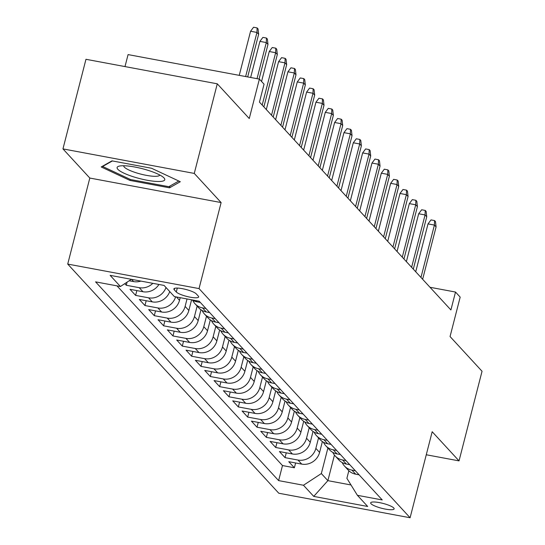 <?xml version="1.0" encoding="UTF-8"?>
<svg xmlns="http://www.w3.org/2000/svg" width="545" height="545" viewBox="0 0 545 545"><rect width="100%" height="100%" fill="white"/><g stroke="black" fill="none" stroke-linecap="round" stroke-linejoin="round"><path stroke-width="0.82" d="M393.756 507.981A12.106 2.521 -165.6 0 0 381.2 502.981A12.106 2.521 -165.6 0 0 370.668 502.851A12.106 2.521 -165.6 0 0 371.043 503.744A12.106 2.521 -165.6 0 0 383.591 508.737A12.106 2.521 -165.6 0 0 394.124 508.873A12.106 2.521 -165.6 0 0 393.756 507.981M67.723 264.08L278.788 493.232L410.099 517.75L199.034 288.591L67.723 264.08L89.809 178.052L221.12 202.57L194.272 173.419L62.954 148.901L89.809 178.052M62.954 148.901L85.967 59.296L217.278 83.814L249.263 118.538L259.386 79.114L128.075 54.595L124.996 66.579M426.272 454.762L459.033 460.879L482.046 371.268L450.054 336.544L460.178 297.114L455.511 292.045L430.019 287.283M194.272 173.419L217.278 83.814M124.785 283.652L126.27 285.26L127.06 282.16M158.929 284.463A15.131 14.095 -42.6 0 1 142.954 291.732L130.003 289.313L135.603 295.397L136.843 290.594M169.747 291.575A15.131 14.095 -42.6 0 1 152.293 301.875L139.343 299.457L144.943 305.541L146.183 300.731M180.191 297.672L179.509 300.329A15.131 14.095 -42.6 0 1 161.633 312.012L148.683 309.594L154.283 315.678L155.516 310.868M191.588 299.798L188.849 310.466A15.131 14.095 -42.6 0 1 170.973 322.149L158.023 319.731L163.623 325.815L164.856 321.012M200.976 309.764L198.189 320.603A15.131 14.095 -42.6 0 1 180.313 332.293L167.363 329.875L172.963 335.958L174.196 331.149M210.316 319.901L207.529 330.747A15.131 14.095 -42.6 0 1 189.653 342.43L176.696 340.012L182.303 346.095L183.536 341.293M219.655 330.038L216.869 340.884A15.131 14.095 -42.6 0 1 198.993 352.574L186.036 350.156L191.642 356.239L192.876 351.43M228.995 340.182L226.209 351.028A15.131 14.095 -42.6 0 1 208.333 362.711L195.376 360.293L200.982 366.376L202.215 361.567M238.328 350.319L235.549 361.165A15.131 14.095 -42.6 0 1 217.673 372.848L204.716 370.43L210.322 376.513L211.555 371.71M247.668 360.463L244.889 371.302A15.131 14.095 -42.6 0 1 227.006 382.992L214.056 380.574L219.662 386.657L220.895 381.847M257.008 370.6L254.229 381.445A15.131 14.095 -42.6 0 1 236.346 393.129L223.396 390.711L228.995 396.794L230.235 391.991M266.348 380.737L263.562 391.582A15.131 14.095 -42.6 0 1 245.686 403.273L232.735 400.854L238.335 406.938L239.568 402.128M275.688 390.881L272.902 401.726A15.131 14.095 -42.6 0 1 255.026 413.41L242.075 410.991L247.675 417.075L248.908 412.265M285.028 401.018L282.242 411.863A15.131 14.095 -42.6 0 1 264.366 423.547L251.415 421.128L257.015 427.212L258.248 422.409M294.368 411.162L291.582 422A15.131 14.095 -42.6 0 1 273.706 433.691L260.748 431.272L266.355 437.356L267.588 432.546M303.708 421.299L300.922 432.144A15.131 14.095 -42.6 0 1 283.046 443.828L270.088 441.409L275.695 447.493L276.928 442.69M313.048 431.436L310.262 442.281A15.131 14.095 -42.6 0 1 292.386 453.971L279.428 451.553L285.035 457.637L286.268 452.827M259.386 79.114L264.059 84.182L259.454 102.106L450.906 309.969L455.511 292.045M174.243 289.756L176.301 291.991A11.731 2.439 -165.6 0 0 188.461 296.834A11.731 2.439 -165.6 0 0 198.659 296.964A11.731 2.439 -165.6 0 0 198.305 296.099L196.248 293.864A11.731 2.439 -165.6 0 0 184.087 289.027A11.731 2.439 -165.6 0 0 173.889 288.898A11.731 2.439 -165.6 0 0 174.243 289.756L174.618 288.312M348.841 470.73L346.892 478.333L357.404 495.316L382.249 499.956L199.197 301.222L174.359 296.582L164.086 285.43L110.138 275.354L120.411 286.507L95.573 281.867L278.618 480.608L303.463 485.248L321.339 473.557L327.879 480.656L351.007 484.975M357.404 495.316L367.677 506.469L313.736 496.4L303.463 485.248M318.553 437.887L315.862 448.365A15.131 14.095 137.4 0 1 297.986 460.055L285.035 457.637M322.381 441.579L319.602 452.418L315.862 448.365M309.213 427.75L306.528 438.228A15.131 14.095 137.4 0 1 288.646 449.911L275.695 447.493M299.873 417.613L297.189 428.084A15.131 14.095 137.4 0 1 279.306 439.774L266.355 437.356M290.54 407.469L287.849 417.947A15.131 14.095 137.4 0 1 269.973 429.63L257.015 427.212M281.2 397.332L278.509 407.81A15.131 14.095 137.4 0 1 260.633 419.493L247.675 417.075M271.86 387.188L269.169 397.666A15.131 14.095 137.4 0 1 251.293 409.356L238.335 406.938M262.52 377.051L259.829 387.529A15.131 14.095 137.4 0 1 241.953 399.213L228.995 396.794M253.18 366.914L250.489 377.385A15.131 14.095 137.4 0 1 232.613 389.076L219.662 386.657M243.84 356.771L241.149 367.248A15.131 14.095 137.4 0 1 223.273 378.932L210.322 376.513M234.5 346.634L231.809 357.111A15.131 14.095 137.4 0 1 213.933 368.795L200.982 366.376M225.16 336.497L222.469 346.967A15.131 14.095 137.4 0 1 204.593 358.658L191.642 356.239M215.82 326.353L213.136 336.83A15.131 14.095 137.4 0 1 195.253 348.514L182.303 346.095M206.487 316.216L203.796 326.687A15.131 14.095 137.4 0 1 185.92 338.377L172.963 335.958M197.147 306.072L194.456 316.55A15.131 14.095 137.4 0 1 176.58 328.24L163.623 325.815M187.03 298.946L185.116 306.413A15.131 14.095 137.4 0 1 167.24 318.096L154.283 315.678M140.903 281.097A15.131 14.095 137.4 0 1 133.62 281.595L129.192 280.77M116.984 285.866L282.48 465.553L294.375 467.774L295.608 462.964M319.602 452.418A15.131 14.095 -42.6 0 1 301.726 464.108L288.768 461.69L294.375 467.774M175.626 296.814A15.131 14.095 137.4 0 1 157.9 307.959L144.943 305.541M166.007 287.515A15.131 14.095 137.4 0 1 148.56 297.815L135.603 295.397M152.845 283.332A15.131 14.095 137.4 0 1 139.22 287.678L126.27 285.26M192.017 299.879A15.131 14.095 -42.6 0 0 196.902 301.807L200.328 302.448M205.935 308.531L202.502 307.891A15.131 14.095 137.4 0 1 195.055 303.803A15.131 14.095 137.4 0 1 192.739 300.309M195.055 303.803L198.789 307.864A15.131 14.095 -42.6 0 0 206.242 311.944L209.668 312.585M215.275 318.668L211.841 318.028A15.131 14.095 137.4 0 1 204.395 313.947A15.131 14.095 137.4 0 1 202.079 310.452M204.395 313.947L208.129 318.001A15.131 14.095 -42.6 0 0 215.582 322.088L219.008 322.729M224.615 328.812L221.181 328.172A15.131 14.095 137.4 0 1 213.735 324.084A15.131 14.095 137.4 0 1 211.419 320.589M213.735 324.084L217.469 328.138A15.131 14.095 -42.6 0 0 224.922 332.225L228.348 332.866M233.955 338.949L230.521 338.309A15.131 14.095 137.4 0 1 223.069 334.221A15.131 14.095 137.4 0 1 220.759 330.733M223.069 334.221L226.809 338.281A15.131 14.095 -42.6 0 0 234.255 342.362L237.688 343.003M243.288 349.086L239.861 348.446A15.131 14.095 137.4 0 1 232.408 344.365A15.131 14.095 137.4 0 1 230.099 340.87M232.408 344.365L236.148 348.418A15.131 14.095 -42.6 0 0 243.595 352.506L247.028 353.146M252.628 359.23L249.201 358.59A15.131 14.095 137.4 0 1 241.748 354.502A15.131 14.095 137.4 0 1 239.439 351.007M241.748 354.502L245.488 358.562A15.131 14.095 -42.6 0 0 252.934 362.643L256.368 363.283M261.968 369.367L258.541 368.727A15.131 14.095 137.4 0 1 251.088 364.646A15.131 14.095 137.4 0 1 248.779 361.151M251.088 364.646L254.828 368.699A15.131 14.095 -42.6 0 0 262.274 372.78L265.708 373.42M271.308 379.511L267.881 378.87A15.131 14.095 137.4 0 1 260.428 374.783A15.131 14.095 137.4 0 1 258.119 371.288M260.428 374.783L264.161 378.836A15.131 14.095 -42.6 0 0 271.614 382.924L275.041 383.564M280.648 389.648L277.221 389.007A15.131 14.095 137.4 0 1 269.768 384.92A15.131 14.095 137.4 0 1 267.459 381.432M269.768 384.92L273.501 388.98A15.131 14.095 -42.6 0 0 280.954 393.061L284.381 393.701M289.988 399.785L286.554 399.144A15.131 14.095 137.4 0 1 279.108 395.064A15.131 14.095 137.4 0 1 276.799 391.569M279.108 395.064L282.841 399.117A15.131 14.095 -42.6 0 0 290.294 403.205L293.721 403.845M299.328 409.929L295.894 409.288A15.131 14.095 137.4 0 1 288.448 405.201A15.131 14.095 137.4 0 1 286.132 401.706M288.448 405.201L292.181 409.261A15.131 14.095 -42.6 0 0 299.634 413.342L303.061 413.982M308.668 420.066L305.234 419.425A15.131 14.095 137.4 0 1 297.788 415.344A15.131 14.095 137.4 0 1 295.472 411.85M297.788 415.344L301.521 419.398A15.131 14.095 -42.6 0 0 308.974 423.479L312.401 424.119M318.007 430.203L314.574 429.562A15.131 14.095 137.4 0 1 307.128 425.481A15.131 14.095 137.4 0 1 304.812 421.987M307.128 425.481L310.861 429.535A15.131 14.095 -42.6 0 0 318.314 433.622L321.741 434.263M327.341 440.346L323.914 439.706A15.131 14.095 137.4 0 1 316.461 435.619A15.131 14.095 137.4 0 1 314.152 432.131M316.461 435.619L320.201 439.679A15.131 14.095 -42.6 0 0 327.647 443.759L331.081 444.4M336.681 450.483L333.254 449.843A15.131 14.095 137.4 0 1 325.801 445.762A15.131 14.095 137.4 0 1 323.492 442.268M325.801 445.762L329.541 449.816A15.131 14.095 -42.6 0 0 336.987 453.903L340.421 454.544M346.021 460.627L342.594 459.987A15.131 14.095 137.4 0 1 335.141 455.899A15.131 14.095 137.4 0 1 332.832 452.405M335.141 455.899L338.881 459.953A15.131 14.095 -42.6 0 0 346.327 464.04L349.761 464.681M355.36 470.764L351.934 470.124A15.131 14.095 137.4 0 1 344.481 466.036A15.131 14.095 137.4 0 1 342.171 462.548M344.481 466.036L348.214 470.097A15.131 14.095 -42.6 0 0 355.667 474.177L359.101 474.818M221.12 202.57L199.034 288.591M459.033 460.879L432.185 431.729L410.099 517.75M334.446 455.075L327.879 480.656L313.736 496.4M327.892 448.031L321.339 473.557M131.399 279.326L120.411 286.507M282.48 465.553L278.618 480.608M101.207 166.961L129.996 180.436L169.536 187.821L180.3 181.723L151.517 168.248L111.97 160.864L101.207 166.961M169.999 186.015L169.536 187.821M130.255 179.407L129.996 180.436M245.632 76.545L256.961 32.434L250.571 31.242L253.561 27.25L257.111 27.911L256.961 32.434L258.643 34.26L247.682 76.927M250.571 31.242L239.248 75.353M257.111 27.911L258.044 28.926L258.643 34.26M164.004 177.929A24.593 5.116 -165.6 0 0 163.548 177.479A24.593 5.116 -165.6 0 0 142.211 168.664A24.593 5.116 -165.6 0 0 119.266 166.109A24.593 5.116 -165.6 0 0 117.87 169.318A24.593 5.116 -165.6 0 0 147.007 180.218A24.593 5.116 -165.6 0 0 164.004 177.929M123.735 165.755A18.619 3.876 -165.6 0 0 124.314 167.097A18.619 3.876 -165.6 0 0 143.546 174.768A18.619 3.876 -165.6 0 0 159.801 175.013M178.815 181.029L168.827 186.683L130.514 179.53L102.623 166.47L112.386 160.945M102.719 166.102L102.623 166.47M257.029 78.671L266.301 42.571L259.911 41.379L262.901 37.387L266.451 38.055L266.301 42.571L267.983 44.397L259.079 79.052M259.911 41.379L250.646 77.479M266.451 38.055L267.384 39.063L267.983 44.397M262.193 105.076L275.641 52.708L269.25 51.516L272.241 47.531L275.79 48.192L275.641 52.708L277.316 54.534L263.875 106.902M269.25 51.516L261.559 81.471M275.79 48.192L276.724 49.207L277.316 54.534M271.533 115.213L284.981 62.852L278.59 61.66L281.581 57.668L285.13 58.329L284.981 62.852L286.656 64.678L273.215 117.039M278.59 61.66L266.301 109.531M285.13 58.329L286.064 59.344L286.656 64.678M280.873 125.357L294.32 72.989L287.93 71.797L290.921 67.812L294.47 68.472L294.32 72.989L295.996 74.815L282.555 127.183M287.93 71.797L275.634 119.675M294.47 68.472L295.404 69.487L295.996 74.815M290.213 135.494L303.654 83.133L297.27 81.934L300.261 77.949L303.803 78.609L303.654 83.133L305.336 84.952L291.895 137.32M297.27 81.934L284.974 129.812M303.803 78.609L304.744 79.624L305.336 84.952M299.552 145.638L312.993 93.27L306.61 92.078L309.594 88.086L313.143 88.753L312.993 93.27L314.676 95.096L301.228 147.463M306.61 92.078L294.314 139.949M313.143 88.753L314.077 89.761L314.676 95.096M308.892 155.775L322.333 103.407L315.943 102.215L318.934 98.229L322.483 98.89L322.333 103.407L324.016 105.233L310.568 157.6M315.943 102.215L303.654 150.093M322.483 98.89L323.417 99.905L324.016 105.233M318.226 165.912L331.673 113.551L325.283 112.359L328.274 108.366L331.823 109.027L331.673 113.551L333.356 115.377L319.908 167.737M325.283 112.359L312.993 160.23M331.823 109.027L332.757 110.042L333.356 115.377M327.565 176.055L341.013 123.688L334.623 122.496L337.614 118.51L341.163 119.171L341.013 123.688L342.696 125.514L329.248 177.881M334.623 122.496L322.333 170.374M341.163 119.171L342.097 120.186L342.696 125.514M336.905 186.192L350.353 133.832L343.963 132.633L346.954 128.647L350.503 129.308L350.353 133.832L352.036 135.65L338.588 188.018M343.963 132.633L331.673 180.511M350.503 129.308L351.436 130.323L352.036 135.65M346.245 196.336L359.693 143.969L353.303 142.776L356.294 138.784L359.843 139.452L359.693 143.969L361.376 145.794L347.928 198.162M353.303 142.776L341.013 190.648M359.843 139.452L360.776 140.46L361.376 145.794M355.585 206.473L369.033 154.106L362.643 152.913L365.634 148.928L369.183 149.589L369.033 154.106L370.709 155.931L357.268 208.299M362.643 152.913L350.353 200.792M369.183 149.589L370.116 150.604L370.709 155.931M364.925 216.61L378.373 164.249L371.983 163.057L374.974 159.065L378.523 159.726L378.373 164.249L380.049 166.075L366.608 218.436M371.983 163.057L359.686 210.929M378.523 159.726L379.456 160.741L380.049 166.075M374.265 226.754L387.706 174.386L381.323 173.194L384.314 169.202L387.863 169.87L387.706 174.386L389.389 176.212L375.948 228.58M381.323 173.194L369.026 221.066M387.863 169.87L388.796 170.885L389.389 176.212M383.605 236.891L397.046 184.523L390.663 183.331L393.647 179.346L397.196 180.007L397.046 184.523L398.729 186.349L385.281 238.717M390.663 183.331L378.366 231.209M397.196 180.007L398.129 181.022L398.729 186.349M392.945 247.035L406.386 194.667L400.003 193.475L402.987 189.483L406.536 190.151L406.386 194.667L408.069 196.493L394.621 248.854M400.003 193.475L387.706 241.346M406.536 190.151L407.469 191.159L408.069 196.493M402.285 257.172L415.726 204.804L409.336 203.612L412.327 199.627L415.876 200.287L415.726 204.804L417.409 206.63L403.961 258.998M409.336 203.612L397.046 251.49M415.876 200.287L416.809 201.303L417.409 206.63M411.618 267.309L425.066 214.948L418.676 213.756L421.667 209.764L425.216 210.424L425.066 214.948L426.749 216.774L413.301 269.135M418.676 213.756L406.386 261.627M425.216 210.424L426.149 211.44L426.749 216.774M420.958 277.453L434.406 225.085L428.016 223.893L431.006 219.901L434.556 220.568L434.406 225.085L436.089 226.911L422.641 279.278M428.016 223.893L415.726 271.764M434.556 220.568L435.489 221.583L436.089 226.911M310.262 442.281L306.528 438.228M300.922 432.144L297.189 428.084M291.582 422L287.849 417.947M282.242 411.863L278.509 407.81M272.902 401.726L269.169 397.666M263.562 391.582L259.829 387.529M254.229 381.445L250.489 377.385M244.889 371.302L241.149 367.248M235.549 361.165L231.809 357.111M226.209 351.028L222.469 346.967M216.869 340.884L213.136 336.83M207.529 330.747L203.796 326.687M198.189 320.603L194.456 316.55M188.849 310.466L185.116 306.413M179.509 300.329L176.416 296.964M133.62 281.595L131.556 279.353M301.726 464.108L297.986 460.055M292.386 453.971L288.646 449.911M283.046 443.828L279.306 439.774M273.706 433.691L269.973 429.63M264.366 423.547L260.633 419.493M255.026 413.41L251.293 409.356M245.686 403.273L241.953 399.213M236.346 393.129L232.613 389.076M227.006 382.992L223.273 378.932M217.673 372.848L213.933 368.795M208.333 362.711L204.593 358.658M198.993 352.574L195.253 348.514M189.653 342.43L185.92 338.377M180.313 332.293L176.58 328.24M170.973 322.149L167.24 318.096M161.633 312.012L157.9 307.959M152.293 301.875L148.56 297.815M142.954 291.732L139.22 287.678M196.902 301.807L195.771 300.581M206.242 311.944L202.502 307.891M215.582 322.088L211.841 318.028M224.922 332.225L221.181 328.172M234.255 342.362L230.521 338.309M243.595 352.506L239.861 348.446M252.934 362.643L249.201 358.59M262.274 372.78L258.541 368.727M271.614 382.924L267.881 378.87M280.954 393.061L277.221 389.007M290.294 403.205L286.554 399.144M299.634 413.342L295.894 409.288M308.974 423.479L305.234 419.425M318.314 433.622L314.574 429.562M327.647 443.759L323.914 439.706M336.987 453.903L333.254 449.843M346.327 464.04L342.594 459.987M355.667 474.177L351.934 470.124M177.309 288.067L176.301 291.991"/></g></svg>
